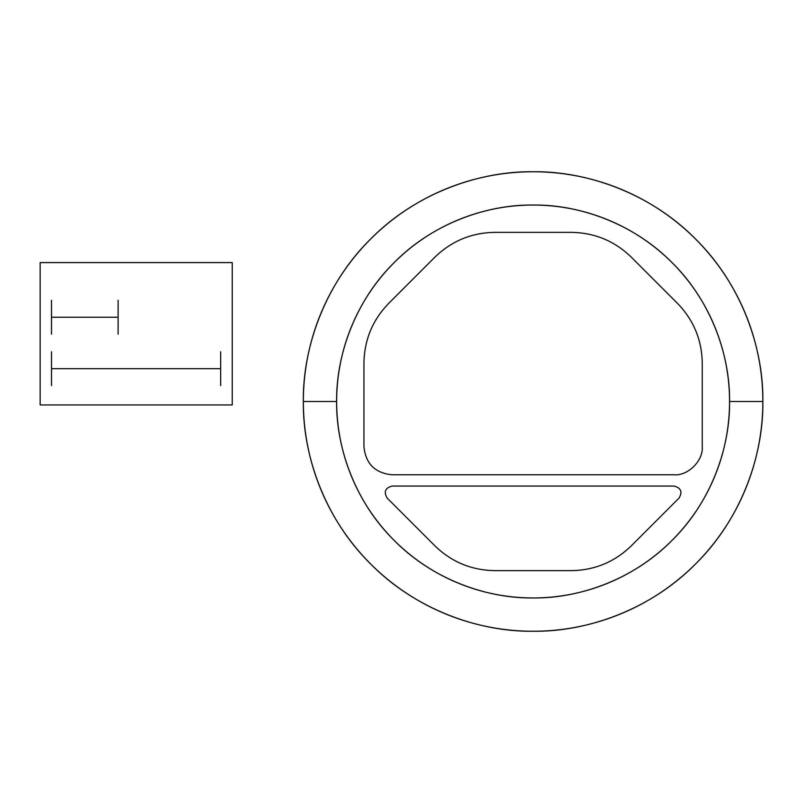 <?xml version="1.0" encoding="UTF-8"?>
<svg xmlns="http://www.w3.org/2000/svg" width="803" height="803" viewBox="0 0 803 803"><rect width="100%" height="100%" fill="white"/><g stroke="black" fill="none" stroke-linecap="round" stroke-linejoin="round"><path stroke-width="1.2" d="M762.85 401.5A229.748 229.748 0 0 1 533.102 631.248A229.748 229.748 0 0 1 303.343 401.5A229.748 229.748 0 0 0 533.102 631.248A229.748 229.748 0 0 0 762.85 401.5A229.748 229.748 0 0 1 533.102 631.248A229.748 229.748 0 0 1 303.343 401.5C302.611 455.371 324.944 519.049 370.635 563.957C415.542 609.658 479.22 631.991 533.102 631.248C586.973 631.991 650.651 609.658 695.559 563.957C741.259 519.049 763.593 455.371 762.85 401.5A229.748 229.748 0 0 0 533.102 171.752A229.748 229.748 0 0 0 303.343 401.5L336.648 401.5A196.454 196.454 0 0 0 533.102 597.954A196.454 196.454 0 0 0 729.556 401.5L762.85 401.5A229.748 229.748 0 0 0 533.102 171.752A229.748 229.748 0 0 0 303.343 401.5A229.748 229.748 0 0 1 533.102 171.752A229.748 229.748 0 0 1 762.85 401.5C763.593 347.629 741.259 283.951 695.559 239.043C650.651 193.342 586.973 171.009 533.102 171.752C479.22 171.009 415.542 193.342 370.635 239.043C324.944 283.951 302.611 347.629 303.343 401.5L336.648 401.5C336.015 447.572 355.107 502.016 394.183 540.419C432.586 579.495 487.03 598.586 533.102 597.954C579.164 598.586 633.617 579.495 672.011 540.419C711.087 502.016 730.188 447.572 729.556 401.5L762.85 401.5M729.556 401.5A196.454 196.454 0 0 0 533.102 205.046A196.454 196.454 0 0 0 336.648 401.5C336.015 355.428 355.107 300.984 394.183 262.581C432.586 223.505 487.03 204.414 533.102 205.046C579.164 204.414 633.617 223.505 672.011 262.581C711.087 300.984 730.188 355.428 729.556 401.5M392.135 486.056C385.209 487.883 383.553 491.898 387.156 498.091L434.925 545.859C451.597 562 471.532 570.26 494.728 570.632L571.465 570.632C594.662 570.26 614.596 562 631.268 545.859L679.037 498.091C682.64 491.898 680.984 487.883 674.058 486.056L392.135 486.056M631.268 257.141C614.596 241 594.662 232.74 571.465 232.368L494.728 232.368C471.532 232.74 451.597 241 434.925 257.141L388.722 303.353C372.572 320.016 364.321 339.95 363.95 363.157L363.95 446.588C365.616 463.712 375.021 473.108 392.135 474.784L674.058 474.784C688 476.038 703.508 460.541 702.254 446.588L702.254 363.157C701.882 339.95 693.621 320.016 677.481 303.353L631.268 257.141M40.15 262.581L232.238 262.581L232.238 404.943L40.15 404.943L40.15 262.581M51.512 317.225L118.101 317.225M118.101 334.138L118.101 300.312M51.512 334.138L51.512 300.312M51.512 385.591L51.512 351.764M220.664 385.591L220.664 351.764M51.512 368.677L220.664 368.677"/></g></svg>
